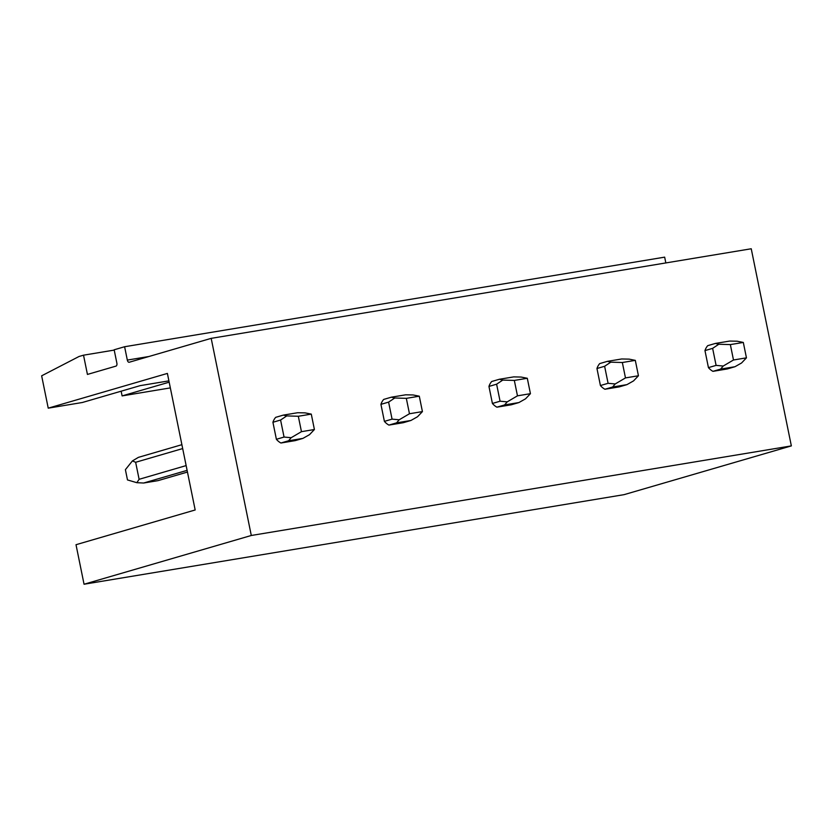 <?xml version="1.0" encoding="UTF-8"?>
<svg xmlns="http://www.w3.org/2000/svg" width="833" height="833" viewBox="0 0 833 833"><rect width="100%" height="100%" fill="white"/><g stroke="black" fill="none" stroke-linecap="round" stroke-linejoin="round"><path stroke-width="1.25" d="M251.295 535.484L84.05 584.235L624.104 494.646L791.35 445.894L251.295 535.484L211.186 338.354L129.24 362.24A2.624 1.447 80.6 0 1 129.146 362.261A2.624 1.447 80.6 0 1 127.324 360.085L124.606 346.736L114.152 349.787L116.87 363.136A2.624 1.447 80.6 0 1 116.006 366.104L87.434 374.434L83.519 355.181L79.052 356.482L41.65 375.818L48.231 408.16L167.391 373.423L195.172 509.973L76.011 544.709L84.05 584.235M170.338 387.897L122.107 395.904L121.149 391.187M168.912 380.868L140.204 385.637L82.363 402.495L48.231 408.16M114.215 350.089L83.519 355.181M665.838 262.936L664.661 257.147L124.606 346.736M791.35 445.894L751.241 248.765L211.186 338.354M708.435 367.613A15.744 13.109 73.7 0 0 712.944 371.341L727.271 368.957L734.945 366.728L720.607 369.102L723.231 366.031L716.099 365.385L712.631 348.361L704.968 350.589L708.435 367.613L716.099 365.385M743.317 342.446L746.451 357.846L733.488 359.991L730.354 344.591L743.317 342.446L737.132 341.207L729.718 341.061L715.391 343.435L707.727 345.664A15.744 13.109 73.7 0 0 704.968 350.589M600.416 385.533A15.744 13.109 73.7 0 0 604.935 389.25L619.263 386.876L626.926 384.638L612.599 387.022L615.223 383.951L608.09 383.305L604.623 366.281L596.959 368.509L600.416 385.533L608.09 383.305M635.308 360.366L638.442 375.766L625.479 377.911L622.345 362.511L635.308 360.366L629.123 359.127L621.71 358.971L607.382 361.355L599.718 363.584A15.744 13.109 73.7 0 0 596.959 368.509M492.407 403.453A15.744 13.109 73.7 0 0 496.926 407.17L511.254 404.796L518.917 402.558L504.59 404.942L507.214 401.86L500.071 401.214L496.614 384.19L488.95 386.429L492.407 403.453L500.071 401.214M527.299 378.276L530.434 393.676L517.47 395.831L514.336 380.431L527.299 378.276L521.104 377.047L513.701 376.891L499.373 379.265L491.699 381.504A15.744 13.109 73.7 0 0 488.95 386.429M384.398 421.373A15.744 13.109 73.7 0 0 388.917 425.09L403.245 422.716L410.908 420.478L396.581 422.852L399.194 419.78L392.062 419.134L388.605 402.11L380.931 404.349L384.398 421.373L392.062 419.134M419.291 396.196L422.425 411.596L409.461 413.751L406.327 398.351L419.291 396.196L413.095 394.957L405.692 394.811L391.354 397.185L383.69 399.424A15.744 13.109 73.7 0 0 380.931 404.349M276.389 439.293A15.744 13.109 73.7 0 0 280.908 443.01L295.236 440.626L302.9 438.397L288.572 440.772L291.186 437.7L284.053 437.054L280.586 420.03L272.922 422.269L276.389 439.293L284.053 437.054M311.282 414.116L314.405 429.516L301.452 431.671L298.318 416.261L311.282 414.116L305.086 412.876L297.673 412.731L283.345 415.105L275.681 417.343A15.744 13.109 73.7 0 0 272.922 422.269M122.107 395.904L169.172 382.18M712.944 371.341L720.607 369.102M746.451 357.846L741.557 362.99L734.945 366.728M715.391 343.435L718.796 344.248L712.631 348.361M730.354 344.591L718.796 344.248M733.488 359.991L723.231 366.031M604.935 389.25L612.599 387.022M638.442 375.766L633.549 380.9L626.926 384.638M607.382 361.355L610.787 362.168L604.623 366.281M622.345 362.511L610.787 362.168M625.479 377.911L615.223 383.951M496.926 407.17L504.59 404.942M530.434 393.676L525.54 398.82L518.917 402.558M499.373 379.265L502.778 380.087L496.614 384.19M514.336 380.431L502.778 380.087M517.47 395.831L507.214 401.86M388.917 425.09L396.581 422.852M422.425 411.596L417.531 416.739L410.908 420.478M391.354 397.185L394.769 397.997L388.605 402.11M406.327 398.351L394.769 397.997M409.461 413.751L399.194 419.78M181.886 444.687L138.403 457.359L132.405 460.92L135.644 462.284L182.677 448.571M187.456 472.051L157.958 480.651L143.63 483.025L136.831 482.692L127.48 479.933L125.398 469.666L132.405 460.92M136.831 482.692L139.111 479.308L135.644 462.284M143.63 483.025L187.113 470.353M280.908 443.01L288.572 440.772M314.405 429.516L309.522 434.659L302.9 438.397M283.345 415.105L286.76 415.917L280.586 420.03M298.318 416.261L286.76 415.917M139.111 479.308L186.144 465.595M301.452 431.671L291.186 437.7M148.972 356.493L127.324 360.085"/></g></svg>

